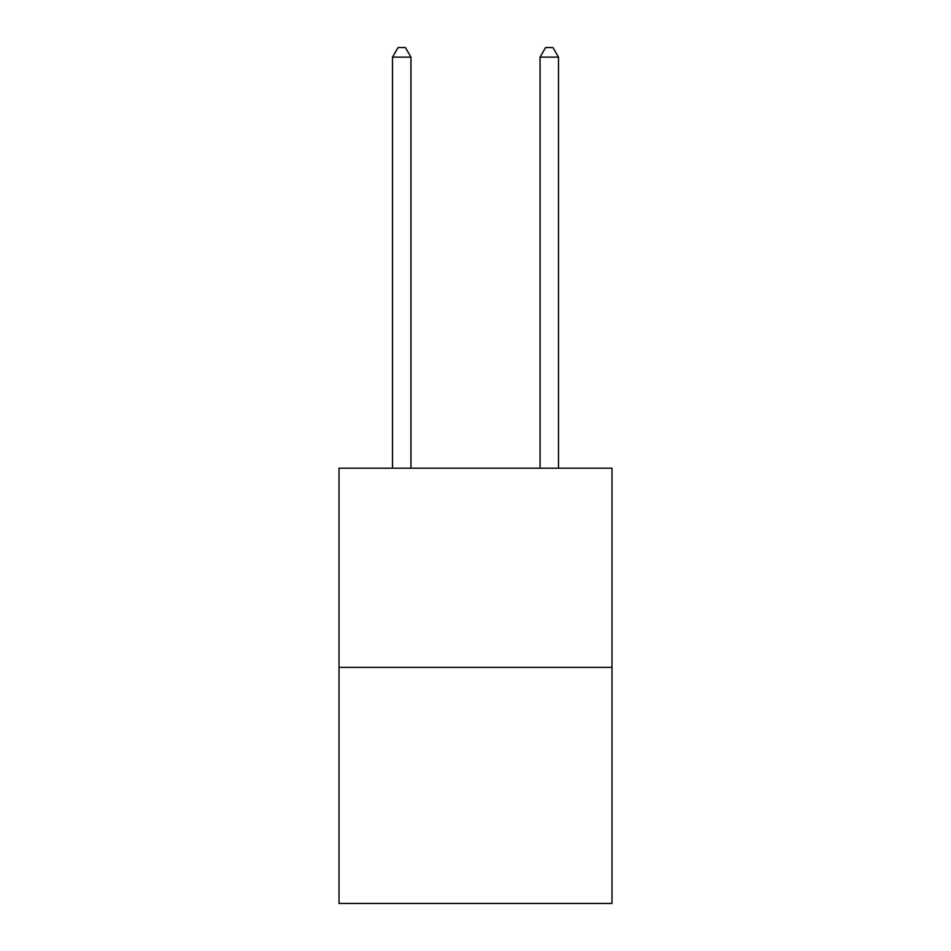<?xml version="1.0" encoding="UTF-8"?>
<svg xmlns="http://www.w3.org/2000/svg" width="951" height="951" viewBox="0 0 951 951"><rect width="100%" height="100%" fill="white"/><g stroke="black" fill="none" stroke-linecap="round" stroke-linejoin="round"><path stroke-width="1.43" d="M611.98 667.376L611.98 468.201L339.02 468.201L339.02 903.45L611.98 903.45L611.98 667.376L339.02 667.376M410.951 468.201L410.951 57.143L392.501 57.143L392.501 468.201M392.501 57.143L398.041 47.55L405.411 47.55L410.951 57.143M558.499 468.201L558.499 57.143L540.049 57.143L540.049 468.201M540.049 57.143L545.589 47.55L552.959 47.55L558.499 57.143"/></g></svg>
